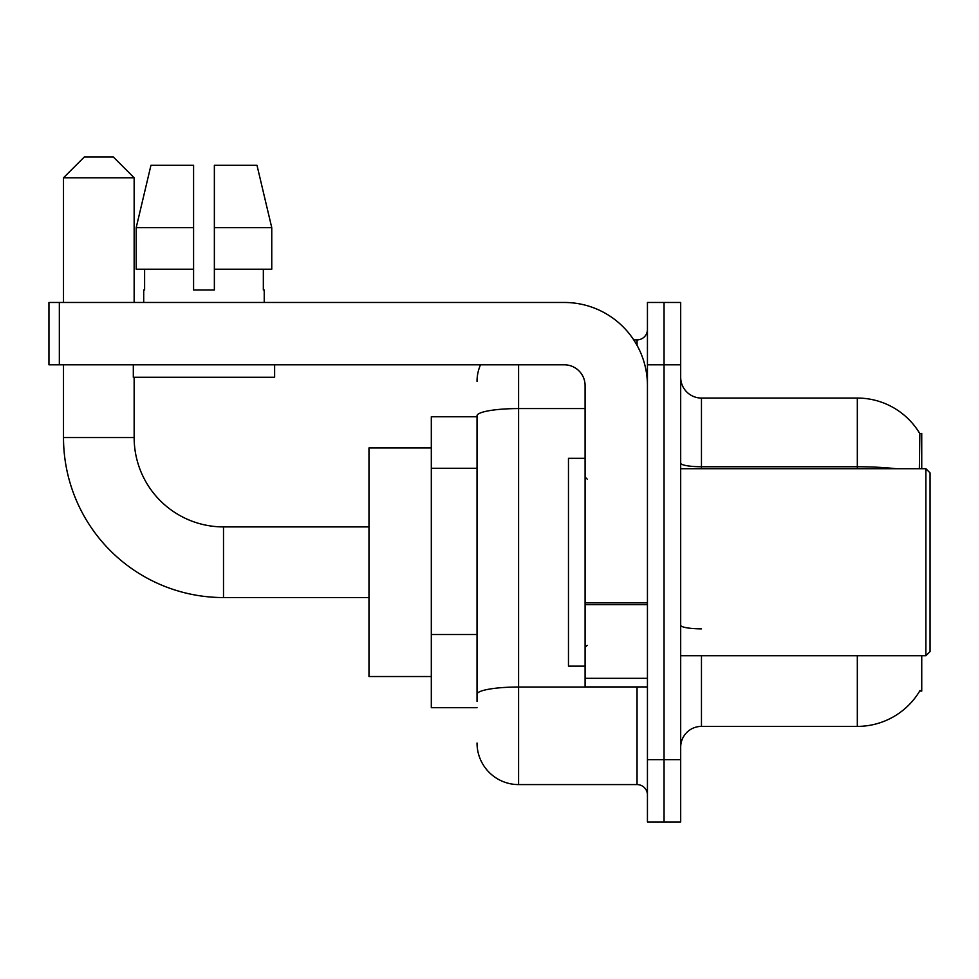 <?xml version="1.0" encoding="UTF-8"?>
<svg xmlns="http://www.w3.org/2000/svg" width="979" height="979" viewBox="0 0 979 979"><rect width="100%" height="100%" fill="white"/><g stroke="black" fill="none" stroke-linecap="round" stroke-linejoin="round"><path stroke-width="1.47" d="M921.741 468.721L921.741 433.391L919.844 433.648A72.727 72.727 0 0 0 857.323 398.061A72.727 72.727 0 0 1 919.697 433.391A72.727 72.727 0 0 0 857.323 398.061L701.466 398.061A20.779 20.779 0 0 1 680.686 377.282A20.779 20.779 0 0 0 701.466 398.061L701.466 468.721M921.741 655.746L921.741 691.076L919.697 691.076L920.064 690.452A72.727 72.727 0 0 1 857.323 726.394A72.727 72.727 0 0 0 919.697 691.076M477.03 416.773L431.311 416.773L431.311 707.695L477.03 707.695M680.686 747.185A20.779 20.779 0 0 1 701.466 726.394L857.323 726.394L857.323 655.746M664.056 759.643L664.056 821.993L680.686 821.993L680.686 759.643L664.056 759.643L664.056 821.993L647.437 821.993L647.437 759.643L664.056 759.643L664.056 364.812L664.056 759.643M647.437 759.643L647.437 302.474L664.056 302.474L664.056 364.812L664.056 302.474L680.686 302.474L680.686 759.643M919.342 468.721L919.844 433.648A72.727 72.727 0 0 0 857.323 398.061L857.323 466.75L701.466 466.75A20.779 3.61 0 0 1 680.686 463.14M477.03 701.466L477.03 415.781A41.559 7.22 180 0 1 518.589 408.573L585.087 408.573M518.589 364.812L518.589 784.583L637.048 784.583L637.048 686.915M633.731 339.884L637.048 339.884A10.39 10.39 0 0 0 647.437 329.495M647.437 794.972A10.39 10.39 0 0 0 637.048 784.583M477.03 381.443A41.559 41.559 0 0 1 480.505 364.812M518.589 784.583A41.559 41.559 0 0 1 477.03 743.024M214.364 290.004L193.585 290.004L214.364 290.004L193.585 290.004L214.364 290.004L214.364 165.316L257 165.316L271.758 227.666L271.758 269.225L214.364 269.225M193.585 227.666L193.585 269.225L193.585 227.666L136.191 227.666L150.95 165.316L136.191 227.666L150.95 165.316L193.585 165.316L193.585 290.004M368.973 597.557L223.506 597.557A160.005 160.005 0 0 1 63.5 437.552L63.5 364.812M223.506 597.557L223.506 526.91A89.358 89.358 0 0 1 134.147 437.552L134.147 377.282M84.28 157.007L113.368 157.007L134.147 177.786L63.5 177.786L84.28 157.007M134.147 302.474L134.147 177.786M63.5 302.474L63.5 177.786M431.311 447.941L368.973 447.941L368.973 676.526L431.311 676.526M647.437 686.915L585.087 686.915L585.087 602.88L647.437 602.88M647.437 385.591A83.117 83.117 0 0 0 564.308 302.474L59.34 302.474L59.34 364.812L564.308 364.812A20.779 20.779 0 0 1 585.087 385.591L585.087 602.88M59.34 364.812L48.95 364.812L48.95 302.474L59.34 302.474M143.705 290.004L144.611 290.004L143.705 290.004L143.705 302.474M264.232 290.004L263.339 290.004L264.232 290.004L264.232 302.474M263.339 269.225L263.339 290.004M144.611 290.004L144.611 269.225M133.315 364.812L133.315 377.282L274.634 377.282L274.634 364.812M193.585 269.225L136.191 269.225L136.191 227.666M271.758 227.666L257 165.316L271.758 227.666L214.364 227.666M925.889 468.721L930.05 472.881L930.05 651.586L925.889 655.746L925.889 468.721L680.686 468.721M585.087 458.331L568.469 458.331L568.469 666.136L585.087 666.136M477.03 468.28L431.311 468.28M477.03 634.527L431.311 634.527M701.466 655.746L701.466 726.394M896.287 468.721A72.727 12.629 180 0 0 857.323 466.75L857.323 468.721M680.686 364.812L647.437 364.812M701.466 628.848A20.779 3.61 -0 0 1 680.686 625.238M640.658 686.915A10.39 1.799 0 0 1 637.048 687.025L518.589 687.025A41.559 7.22 180 0 0 477.03 694.246M637.048 345.354L637.048 339.884M63.5 437.552L134.147 437.552M647.437 604.692L585.087 604.692M585.087 678.325L647.437 678.325M368.973 526.91L223.506 526.91M680.686 655.746L925.889 655.746M587.167 479.11L585.087 477.03M587.167 645.357L585.087 647.437"/></g></svg>
